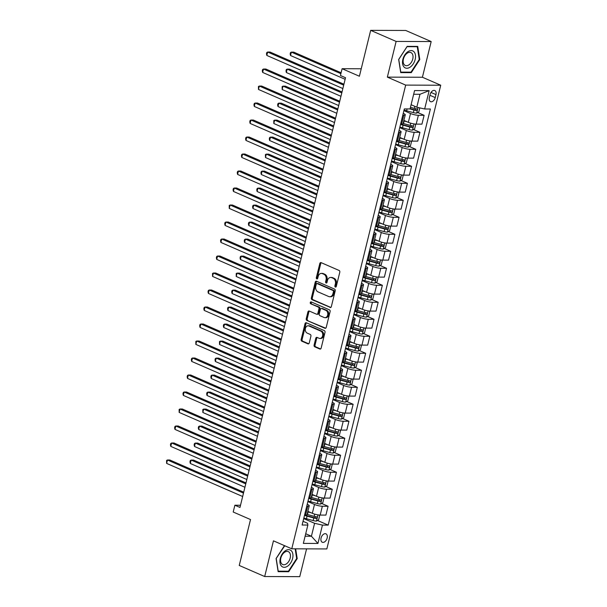<?xml version="1.0" encoding="UTF-8"?>
<svg xmlns="http://www.w3.org/2000/svg" width="607" height="607" viewBox="0 0 607 607"><rect width="100%" height="100%" fill="white"/><g stroke="black" fill="none" stroke-linecap="round" stroke-linejoin="round"><path stroke-width="0.91" d="M335.368 287.058A0.986 0.736 -89.8 0 0 336.293 286.428L339.783 272.247A1.404 1.055 -89.8 0 0 339.108 270.472L321.126 262.641A1.404 1.055 -89.8 0 0 319.798 263.544L316.315 277.725A0.986 0.736 -89.8 0 0 317.711 278.332L318.167 276.504A4.492 3.361 -89.8 0 1 321.376 273.4A4.492 3.361 -89.8 0 1 322.408 273.62L323.91 274.273A4.492 3.361 -89.8 0 1 326.058 279.933L325.61 281.769A0.986 0.736 -89.8 0 0 327.006 282.384L327.454 280.548A4.492 3.361 -89.8 0 1 330.671 277.445A4.492 3.361 -89.8 0 1 331.703 277.665L333.197 278.317A4.492 3.361 -89.8 0 1 335.352 283.985L334.897 285.821A0.986 0.736 -89.8 0 0 335.368 287.058M327.143 538.045A4.575 2.883 113.5 0 0 325.936 533.834A4.575 2.883 113.5 0 0 321.073 538.022A4.575 2.883 113.5 0 0 322.279 542.233A4.575 2.883 113.5 0 0 327.143 538.045M314.1 345.057A1.404 1.055 -89.8 0 0 314.767 346.832L319.813 349.025A1.404 1.055 -89.8 0 0 321.141 348.13L325.011 332.378A1.404 1.055 -89.8 0 0 324.335 330.61L306.353 322.78A1.404 1.055 -89.8 0 0 305.033 323.675L301.163 339.427A1.404 1.055 -89.8 0 0 301.831 341.195L307.924 343.85A1.404 1.055 -89.8 0 0 309.251 342.947L310.905 336.21A1.404 1.055 -89.8 0 0 310.238 334.442L307.218 333.122A3.756 2.815 -89.8 0 1 305.313 328.956A3.756 2.815 -89.8 0 1 308.106 325.8A3.756 2.815 -89.8 0 1 308.971 325.982L320.807 331.141A3.756 2.815 -89.8 0 1 322.704 335.299A3.756 2.815 -89.8 0 1 319.919 338.463A3.756 2.815 -89.8 0 1 319.054 338.281L317.082 337.416A1.404 1.055 -89.8 0 0 315.754 338.319L314.1 345.057L315.048 345.064A1.404 1.055 -89.8 0 0 315.716 346.832L320.595 348.957M396.121 41.428L387.349 77.127L422.411 77.248L431.182 41.549L396.121 41.428L370.672 30.35L359.397 76.247L342.098 68.712L340.428 75.511L345.52 77.726L239.97 507.437L234.879 505.221L233.209 512.02L250.516 519.554L239.241 565.451L264.682 576.529L299.752 576.65L306.573 548.857M387.349 77.127L405.673 85.101L291.77 548.811L273.454 540.829L264.682 576.529M330.011 307.514A1.404 1.055 -89.8 0 0 331.339 306.618L335.208 290.867A1.404 1.055 -89.8 0 0 334.533 289.091L316.55 281.269A1.404 1.055 -89.8 0 0 315.223 282.164L311.361 297.916A1.404 1.055 -89.8 0 0 312.028 299.683L330.656 307.514M330.109 311.619L326.24 327.37A1.404 1.055 -89.8 0 1 324.912 328.273L306.93 320.443A1.404 1.055 -89.8 0 1 306.262 318.667L307.916 311.93A1.404 1.055 -89.8 0 1 309.244 311.034L316.535 314.206A1.404 1.055 -89.8 0 0 317.863 313.303L318.963 308.834A1.404 1.055 -89.8 0 0 318.288 307.066L310.693 303.758A0.986 0.736 -89.8 0 1 311.156 301.891L329.434 309.851A1.404 1.055 -89.8 0 1 330.109 311.619M370.672 30.35L405.742 30.471L431.182 41.549M430.09 94.578L429.354 97.568A4.431 2.792 113.5 0 0 430.522 101.642A4.431 2.792 113.5 0 0 435.234 97.59L435.97 94.601A4.431 2.792 113.5 0 0 434.802 90.526A4.431 2.792 113.5 0 0 430.09 94.578M405.673 85.101L440.735 85.223L326.839 548.933L291.77 548.811M429.164 90.625L424.657 108.987L416.797 107.204L419.968 94.282L429.164 90.625L414.566 90.58L410.059 108.934L404.33 108.919L302.119 525.025L307.855 525.047L307.574 523.287L303.03 521.307M317.469 520.449L328.182 525.116L430.386 109.01L424.657 108.987M328.182 525.116L322.446 525.101L317.939 543.455L303.341 543.402L307.855 525.047M422.411 77.248L440.735 85.223M240.509 505.236L234.879 505.221M361.233 68.781L342.098 68.712M419.968 94.282L413.663 94.26M416.797 107.204L411.098 104.723M305.716 533.75L311.414 536.231L314.585 523.31L303.705 518.575M321.642 503.453L328.084 506.261L325.913 515.1L320.177 515.077A5.721 1.168 -166.2 0 1 312.317 513.294L307.87 511.352M328.084 506.261L322.347 506.238A5.721 1.168 -166.2 0 1 314.487 504.455L307.878 501.579M325.815 486.457L332.257 489.257L330.087 498.097L324.35 498.081A5.721 1.168 -166.2 0 1 316.49 496.291L312.044 494.356M332.257 489.257L326.52 489.242A5.721 1.168 -166.2 0 1 318.66 487.451L312.059 484.576M329.996 469.461L336.43 472.261L334.26 481.101L328.531 481.078A5.721 1.168 -166.2 0 1 320.663 479.295L316.217 477.36M336.43 472.261L330.701 472.246A5.721 1.168 -166.2 0 1 322.841 470.455L316.232 467.58M334.169 452.458L340.61 455.265L338.433 464.105L332.704 464.082A5.721 1.168 -166.2 0 1 324.844 462.299L320.397 460.364M340.61 455.265L334.874 455.242A5.721 1.168 -166.2 0 1 327.014 453.459L320.405 450.584M338.342 435.462L344.784 438.269L342.614 447.109L336.877 447.086A5.721 1.168 -166.2 0 1 329.017 445.303L324.57 443.36M344.784 438.269L339.047 438.246A5.721 1.168 -166.2 0 1 331.187 436.463L324.578 433.588M342.515 418.466L348.957 421.266L346.787 430.105L341.051 430.09A5.721 1.168 -166.2 0 1 333.19 428.299L328.744 426.364M348.957 421.266L343.221 421.25A5.721 1.168 -166.2 0 1 335.36 419.46L328.759 416.584M346.696 401.47L353.13 404.27L350.96 413.109L345.231 413.086A5.721 1.168 -166.2 0 1 337.363 411.303L332.917 409.368M353.13 404.27L347.401 404.247A5.721 1.168 -166.2 0 1 339.541 402.464L332.932 399.588M350.869 384.466L357.311 387.274L355.141 396.113L349.404 396.09A5.721 1.168 -166.2 0 1 341.544 394.307L337.097 392.372M357.311 387.274L351.574 387.251A5.721 1.168 -166.2 0 1 343.714 385.468L337.105 382.592M355.042 367.47L361.484 370.278L359.314 379.117L353.578 379.094A5.721 1.168 -166.2 0 1 345.717 377.311L341.271 375.369M361.484 370.278L355.748 370.255A5.721 1.168 -166.2 0 1 347.887 368.472L341.278 365.589M359.223 350.474L365.657 353.274L363.487 362.113L357.751 362.098A5.721 1.168 -166.2 0 1 349.89 360.308L345.444 358.373M365.657 353.274L359.928 353.259A5.721 1.168 -166.2 0 1 352.06 351.468L345.459 348.593M363.396 333.478L369.83 336.278L367.66 345.117L361.931 345.095A5.721 1.168 -166.2 0 1 354.063 343.312L349.617 341.377M369.83 336.278L364.101 336.255A5.721 1.168 -166.2 0 1 356.241 334.472L349.632 331.597M367.569 316.475L374.011 319.282L371.841 328.121L366.104 328.099A5.721 1.168 -166.2 0 1 358.244 326.316L353.798 324.381M374.011 319.282L368.274 319.259A5.721 1.168 -166.2 0 1 360.414 317.476L353.805 314.601M371.742 299.479L378.184 302.286L376.014 311.118L370.278 311.103A5.721 1.168 -166.2 0 1 362.417 309.312L357.971 307.377M378.184 302.286L372.448 302.263A5.721 1.168 -166.2 0 1 364.587 300.48L357.978 297.597M375.923 282.483L382.357 285.282L380.187 294.122L374.451 294.107A5.721 1.168 -166.2 0 1 366.59 292.316L362.144 290.381M382.357 285.282L376.628 285.267A5.721 1.168 -166.2 0 1 368.76 283.477L362.159 280.601M380.096 265.479L386.53 268.286L384.36 277.126L378.631 277.103A5.721 1.168 -166.2 0 1 370.771 275.32L366.317 273.385M386.53 268.286L380.801 268.264A5.721 1.168 -166.2 0 1 372.941 266.481L366.332 263.605M384.269 248.483L390.711 251.29L388.541 260.13L382.805 260.107A5.721 1.168 -166.2 0 1 374.944 258.324L370.498 256.382M390.711 251.29L384.975 251.268A5.721 1.168 -166.2 0 1 377.114 249.485L370.505 246.609M388.442 231.487L394.884 234.287L392.714 243.126L386.978 243.111A5.721 1.168 -166.2 0 1 379.117 241.32L374.671 239.386M394.884 234.287L389.148 234.272A5.721 1.168 -166.2 0 1 381.287 232.481L374.678 229.605M392.623 214.491L399.057 217.291L396.887 226.13L391.151 226.108A5.721 1.168 -166.2 0 1 383.29 224.324L378.844 222.39M399.057 217.291L393.328 217.276A5.721 1.168 -166.2 0 1 385.46 215.485L378.859 212.609M396.796 197.487L403.238 200.295L401.06 209.134L395.332 209.112A5.721 1.168 -166.2 0 1 387.471 207.328L383.025 205.394M403.238 200.295L397.502 200.272A5.721 1.168 -166.2 0 1 389.641 198.489L383.032 195.613M400.969 180.491L407.411 183.299L405.241 192.138L399.505 192.115A5.721 1.168 -166.2 0 1 391.644 190.332L387.198 188.39M407.411 183.299L401.675 183.276A5.721 1.168 -166.2 0 1 393.814 181.493L387.205 178.617M405.142 163.495L411.584 166.295L409.414 175.135L403.678 175.12A5.721 1.168 -166.2 0 1 395.817 173.329L391.371 171.394M411.584 166.295L405.848 166.28A5.721 1.168 -166.2 0 1 397.987 164.489L391.386 161.614M409.323 146.499L415.757 149.299L413.587 158.139L407.858 158.116A5.721 1.168 -166.2 0 1 399.99 156.333L395.544 154.398M415.757 149.299L410.029 149.276A5.721 1.168 -166.2 0 1 402.16 147.493L395.559 144.618M413.496 129.496L419.938 132.303L417.76 141.143L412.032 141.12A5.721 1.168 -166.2 0 1 404.171 139.337L399.725 137.402M419.938 132.303L414.202 132.28A5.721 1.168 -166.2 0 1 406.341 130.497L399.732 127.622M417.669 112.5L424.111 115.307L421.941 124.147L416.205 124.124A5.721 1.168 -166.2 0 1 408.344 122.341L403.898 120.398M424.111 115.307L418.375 115.284A5.721 1.168 -166.2 0 1 410.514 113.501L403.905 110.618M305.109 536.209L311.414 536.231L317.939 543.455M403.238 113.357L403.503 113.471A5.721 1.168 -166.2 0 1 405.264 114.822A5.721 1.168 -166.2 0 1 403.784 115.231L402.775 115.231M399.057 130.353L399.323 130.475A5.721 1.168 -166.2 0 1 401.09 131.825A5.721 1.168 -166.2 0 1 399.603 132.227L398.602 132.227M394.884 147.357L395.149 147.471A5.721 1.168 -166.2 0 1 396.917 148.821A5.721 1.168 -166.2 0 1 395.43 149.231L394.429 149.223M390.711 164.353L390.976 164.467A5.721 1.168 -166.2 0 1 392.744 165.817A5.721 1.168 -166.2 0 1 391.257 166.227L390.248 166.227M386.538 181.349L386.803 181.463A5.721 1.168 -166.2 0 1 388.563 182.813A5.721 1.168 -166.2 0 1 387.084 183.223L386.075 183.223M382.357 198.345L382.622 198.466A5.721 1.168 -166.2 0 1 384.39 199.817A5.721 1.168 -166.2 0 1 382.903 200.227L381.902 200.219M378.184 215.348L378.449 215.462A5.721 1.168 -166.2 0 1 380.217 216.813A5.721 1.168 -166.2 0 1 378.73 217.223L377.729 217.215M374.011 232.344L374.276 232.458A5.721 1.168 -166.2 0 1 376.044 233.809A5.721 1.168 -166.2 0 1 374.557 234.219L373.548 234.219M369.838 249.34L370.103 249.454A5.721 1.168 -166.2 0 1 371.863 250.812A5.721 1.168 -166.2 0 1 370.384 251.215L369.375 251.215M365.657 266.336L365.922 266.458A5.721 1.168 -166.2 0 1 367.69 267.808A5.721 1.168 -166.2 0 1 366.203 268.218L365.202 268.211M361.484 283.34L361.749 283.454A5.721 1.168 -166.2 0 1 363.517 284.804A5.721 1.168 -166.2 0 1 362.03 285.214L361.021 285.207M357.311 300.336L357.576 300.45A5.721 1.168 -166.2 0 1 359.336 301.8A5.721 1.168 -166.2 0 1 357.857 302.21L356.848 302.21M353.137 317.332L353.403 317.453A5.721 1.168 -166.2 0 1 355.163 318.804A5.721 1.168 -166.2 0 1 353.684 319.206L352.675 319.206M348.957 334.336L349.222 334.449A5.721 1.168 -166.2 0 1 350.99 335.8A5.721 1.168 -166.2 0 1 349.503 336.21L348.501 336.202M344.784 351.332L345.049 351.445A5.721 1.168 -166.2 0 1 346.817 352.796A5.721 1.168 -166.2 0 1 345.33 353.206L344.321 353.198M340.61 368.328L340.876 368.441A5.721 1.168 -166.2 0 1 342.636 369.792A5.721 1.168 -166.2 0 1 341.157 370.202L340.148 370.202M336.437 385.324L336.703 385.445A5.721 1.168 -166.2 0 1 338.463 386.796A5.721 1.168 -166.2 0 1 336.976 387.198L335.975 387.198M332.257 402.327L332.522 402.441A5.721 1.168 -166.2 0 1 334.29 403.792A5.721 1.168 -166.2 0 1 332.803 404.201L331.801 404.194M328.084 419.323L328.349 419.437A5.721 1.168 -166.2 0 1 330.117 420.788A5.721 1.168 -166.2 0 1 328.63 421.197L327.621 421.197M323.91 436.319L324.176 436.433A5.721 1.168 -166.2 0 1 325.936 437.784A5.721 1.168 -166.2 0 1 324.457 438.193L323.448 438.193M319.73 453.315L319.995 453.437A5.721 1.168 -166.2 0 1 321.763 454.787A5.721 1.168 -166.2 0 1 320.276 455.197L319.274 455.189M315.557 470.319L315.822 470.433A5.721 1.168 -166.2 0 1 317.59 471.783A5.721 1.168 -166.2 0 1 316.103 472.193L315.101 472.185M311.383 487.315L311.649 487.429A5.721 1.168 -166.2 0 1 313.417 488.779A5.721 1.168 -166.2 0 1 311.93 489.189L310.921 489.189M307.21 504.311L307.476 504.425A5.721 1.168 -166.2 0 1 309.236 505.783A5.721 1.168 -166.2 0 1 307.757 506.185L306.747 506.185M401.03 124.071L401.94 124.465M396.849 141.067L397.76 141.461M392.676 158.063L393.586 158.465M388.503 175.066L389.413 175.461M384.33 192.062L385.24 192.457M380.149 209.058L381.059 209.453M375.976 226.054L376.886 226.457M371.803 243.058L372.713 243.453M367.63 260.054L368.532 260.449M363.449 277.05L364.359 277.445M359.276 294.054L360.186 294.448M355.103 311.05L356.013 311.444M350.929 328.046L351.832 328.44M346.749 345.042L347.659 345.444M342.576 362.045L343.486 362.44M338.403 379.041L339.313 379.436M334.229 396.037L335.132 396.432M330.049 413.033L330.959 413.435M325.876 430.037L326.786 430.431M321.702 447.033L322.613 447.427M317.529 464.029L318.432 464.423M313.349 481.025L314.259 481.427M309.175 498.028L310.086 498.423M305.002 515.024L305.913 515.419M405.264 114.822L403.094 123.661A5.721 1.168 -166.2 0 1 401.614 124.071L400.605 124.071M401.09 131.825L398.92 140.665A5.721 1.168 -166.2 0 1 397.433 141.067L396.432 141.067M396.917 148.821L394.747 157.661A5.721 1.168 -166.2 0 1 393.26 158.07L392.251 158.063M392.744 165.817L390.567 174.657A5.721 1.168 -166.2 0 1 389.087 175.066L388.078 175.059M388.563 182.813L386.393 191.653A5.721 1.168 -166.2 0 1 384.906 192.062L383.905 192.062M384.39 199.817L382.22 208.656A5.721 1.168 -166.2 0 1 380.733 209.058L379.732 209.058M380.217 216.813L378.047 225.652A5.721 1.168 -166.2 0 1 376.56 226.062L375.551 226.054M376.044 233.809L373.866 242.648A5.721 1.168 -166.2 0 1 372.387 243.058L371.378 243.058M371.863 250.812L369.693 259.652A5.721 1.168 -166.2 0 1 368.206 260.054L367.205 260.054M367.69 267.808L365.52 276.648A5.721 1.168 -166.2 0 1 364.033 277.058L363.032 277.05M363.517 284.804L361.347 293.644A5.721 1.168 -166.2 0 1 359.86 294.054L358.851 294.046M359.336 301.8L357.166 310.64A5.721 1.168 -166.2 0 1 355.687 311.05L354.678 311.05M355.163 318.804L352.993 327.643A5.721 1.168 -166.2 0 1 351.506 328.046L350.505 328.046M350.99 335.8L348.82 344.639A5.721 1.168 -166.2 0 1 347.333 345.049L346.331 345.042M346.817 352.796L344.647 361.635A5.721 1.168 -166.2 0 1 343.16 362.045L342.151 362.038M342.636 369.792L340.466 378.631A5.721 1.168 -166.2 0 1 338.987 379.041L337.978 379.041M338.463 386.796L336.293 395.635A5.721 1.168 -166.2 0 1 334.806 396.037L333.804 396.037M334.29 403.792L332.12 412.631A5.721 1.168 -166.2 0 1 330.633 413.041L329.631 413.033M330.117 420.788L327.939 429.627A5.721 1.168 -166.2 0 1 326.46 430.037L325.451 430.029M325.936 437.784L323.766 446.623A5.721 1.168 -166.2 0 1 322.287 447.033L321.278 447.033M321.763 454.787L319.593 463.627A5.721 1.168 -166.2 0 1 318.106 464.029L317.104 464.029M317.59 471.783L315.42 480.623A5.721 1.168 -166.2 0 1 313.933 481.032L312.924 481.025M313.417 488.779L311.239 497.619A5.721 1.168 -166.2 0 1 309.76 498.028L308.751 498.028M309.236 505.783L307.066 514.622A5.721 1.168 -166.2 0 1 305.587 515.024L304.577 515.024M314.585 523.31L322.446 525.101M398.662 59.471L400.719 72.612L411.28 72.65L419.786 59.547L417.73 46.405L407.168 46.367L398.662 59.471M284.463 545.625L276.086 558.531L278.143 571.673L288.697 571.711L297.202 558.607L295.67 548.819M419.232 59.304L419.786 59.547M410.135 72.15L411.28 72.65M287.551 571.21L288.697 571.711M296.648 558.364L297.202 558.607M336.066 286.876A0.986 0.736 -89.8 0 1 335.846 285.821L336.293 283.985A4.492 3.361 -89.8 0 0 334.146 278.325L333.197 278.317M330.671 277.445L331.619 277.452A4.492 3.361 -89.8 0 1 332.651 277.672L334.146 278.325M321.376 273.4L322.325 273.4A4.492 3.361 -89.8 0 1 323.356 273.628L324.859 274.281A4.492 3.361 -89.8 0 1 327.006 279.941L326.551 281.777A0.986 0.736 -89.8 0 0 326.778 282.832M321.293 262.717A1.404 1.055 -89.8 0 0 320.746 263.552L317.264 277.733A0.986 0.736 -89.8 0 0 317.484 278.788M316.717 281.337A1.404 1.055 -89.8 0 0 316.171 282.172L312.302 297.916A1.404 1.055 -89.8 0 0 312.977 299.691L330.792 307.445M333.448 291.724A0.986 0.736 -89.8 0 0 332.977 290.487L317.195 283.613A0.986 0.736 -89.8 0 0 316.262 284.243L315.792 286.178A4.492 3.361 -89.8 0 0 317.939 291.838L328.728 296.542A4.492 3.361 -89.8 0 0 329.76 296.762A4.492 3.361 -89.8 0 0 332.97 293.659L333.448 291.724L334.396 291.724A0.986 0.736 -89.8 0 0 333.926 290.487L332.977 290.487M317.689 283.613A0.986 0.736 -89.8 0 1 318.144 283.613L333.926 290.487M329.76 296.762L330.709 296.762A4.492 3.361 -89.8 0 0 333.918 293.667L332.97 293.659M334.396 291.724L333.918 293.667M325.693 328.205L306.93 320.443M309.411 311.103A1.404 1.055 -89.8 0 0 308.864 311.937L307.21 318.675A1.404 1.055 -89.8 0 0 307.878 320.443M317.484 314.206A1.404 1.055 -89.8 0 0 318.812 313.311L319.904 308.842A1.404 1.055 -89.8 0 0 319.236 307.066L310.693 303.758M311.452 302.02A0.986 0.736 -89.8 0 0 311.641 303.766M324.1 317.499A3.756 2.815 -89.8 0 0 324.965 317.689A3.756 2.815 -89.8 0 0 327.757 314.525A3.756 2.815 -89.8 0 0 325.853 310.359L321.687 308.546A1.404 1.055 -89.8 0 0 320.359 309.441L319.259 313.918A1.404 1.055 -89.8 0 0 319.935 315.686L324.1 317.499M324.965 317.689L325.913 317.689A3.756 2.815 -89.8 0 0 328.706 314.525A3.756 2.815 -89.8 0 0 326.801 310.367L325.853 310.359M321.361 308.477L322.309 308.477A1.404 1.055 -89.8 0 1 322.636 308.546L326.801 310.367M317.249 337.492A1.404 1.055 -89.8 0 0 316.702 338.319L315.048 345.064M319.919 338.463L320.868 338.463A3.756 2.815 -89.8 0 0 323.652 335.307A3.756 2.815 -89.8 0 0 321.756 331.141L320.807 331.141M308.106 325.8L309.054 325.8A3.756 2.815 -89.8 0 1 309.919 325.989L321.756 331.141M306.52 322.848A1.404 1.055 -89.8 0 0 305.981 323.683L302.111 339.427A1.404 1.055 -89.8 0 0 302.779 341.202L308.705 343.782M419.794 107.879L418.838 111.794L416.607 113.145A3.794 0.774 -166.2 0 1 413.337 112.606L406.637 110.793A10.941 2.231 -166.2 0 1 404.057 110.011M341.104 72.764L293.727 52.134L291.36 52.126L290.525 55.525L345.133 79.305M409.953 108.934L413.974 110.026A3.794 0.774 13.8 0 0 416.402 110.504C417.434 110.034 417.57 109.495 416.804 108.873A3.794 0.774 -166.2 0 1 414.369 108.395L410.453 107.333M415.97 108.752L414.938 109.867A1.927 0.395 -166.2 0 1 414.278 109.715L410.142 108.592M340.876 73.69L291.36 52.126L290.495 52.574L290.161 53.932L290.525 55.525M343.919 84.221L270.032 52.05L267.664 52.043L343.691 85.147M266.83 55.442L266.465 53.848L266.799 52.49L267.664 52.043L266.83 55.442L342.856 88.546M404.679 120.74L404.437 120.679A9.082 1.851 -166.2 0 1 403.867 120.52M407.092 121.795L404.133 120.99A10.941 2.231 -166.2 0 1 403.776 120.892M414.892 124.04L415.666 124.716L414.657 128.79L412.434 130.141A3.794 0.774 -166.2 0 1 409.164 129.61L402.464 127.789A10.941 2.231 -166.2 0 1 399.884 127.015M400.514 124.427A10.941 2.231 13.8 0 0 403.094 125.201L409.793 127.022A3.794 0.774 13.8 0 0 412.229 127.5C413.261 127.038 413.39 126.491 412.631 125.869A3.794 0.774 -166.2 0 1 410.195 125.391L403.496 123.57A10.941 2.231 -166.2 0 1 403.139 123.471M342.014 91.976L289.554 69.13L287.179 69.122L286.345 72.521L340.952 96.301M411.796 125.748L410.764 126.863A1.927 0.395 -166.2 0 1 410.097 126.711L403.397 124.89A9.082 1.851 -166.2 0 1 400.734 124.071M341.787 92.901L287.179 69.122L286.322 69.57L285.988 70.928L286.345 72.521M400.506 137.743L400.263 137.675A9.082 1.851 -166.2 0 1 399.694 137.516M402.919 138.791L399.96 137.986A10.941 2.231 -166.2 0 1 399.603 137.888M410.719 141.036L411.485 141.712L410.484 145.786L408.253 147.144A3.794 0.774 -166.2 0 1 404.983 146.606L398.283 144.785A10.941 2.231 -166.2 0 1 395.703 144.011M396.341 141.423A10.941 2.231 13.8 0 0 398.92 142.205L405.62 144.018A3.794 0.774 13.8 0 0 408.056 144.504C409.088 144.034 409.217 143.487 408.458 142.873A3.794 0.774 -166.2 0 1 406.022 142.387L399.323 140.574A10.941 2.231 -166.2 0 1 398.966 140.475M337.841 108.979L285.373 86.133L283.006 86.126L282.172 89.525L336.779 113.297M407.623 142.751L406.591 143.867A1.927 0.395 -166.2 0 1 405.924 143.707L399.224 141.886A9.082 1.851 -166.2 0 1 396.561 141.067M337.613 109.897L283.006 86.126L282.141 86.566L282.172 89.525M396.333 154.739L396.083 154.671A9.082 1.851 -166.2 0 1 395.521 154.512M398.746 155.787L395.779 154.982A10.941 2.231 -166.2 0 1 395.423 154.884M406.546 158.032L407.312 158.708L406.311 162.79L404.08 164.14A3.794 0.774 -166.2 0 1 400.81 163.602L394.11 161.781A10.941 2.231 -166.2 0 1 391.53 161.007M392.168 158.427A10.941 2.231 13.8 0 0 394.747 159.201L401.447 161.022A3.794 0.774 13.8 0 0 403.875 161.5C404.907 161.03 405.044 160.491 404.277 159.869A3.794 0.774 -166.2 0 1 401.849 159.391L395.149 157.57A10.941 2.231 -166.2 0 1 394.793 157.471M333.668 125.975L281.2 103.129L278.833 103.122L277.998 106.521L332.606 130.3M403.443 159.747L402.411 160.863A1.927 0.395 -166.2 0 1 401.751 160.711L395.051 158.89A9.082 1.851 -166.2 0 1 392.38 158.063M333.44 126.901L278.833 103.122L277.968 103.569L277.634 104.928L277.998 106.521M339.745 101.225L265.858 69.046L263.491 69.039L339.518 102.143M262.656 72.438L262.292 70.844L262.626 69.486L263.491 69.039L262.656 72.438L338.683 105.55M335.572 118.221L261.685 86.05L259.318 86.042L335.345 119.147M258.476 89.441L258.453 86.482L259.318 86.042L258.476 89.441L334.51 122.546M331.399 135.217L257.512 103.046L255.137 103.038L331.172 136.143M254.303 106.437L253.946 104.844L254.28 103.486L255.137 103.038L254.303 106.437L330.337 139.542M392.152 171.735L391.91 171.667A9.082 1.851 -166.2 0 1 391.34 171.515M394.565 172.79L391.606 171.986A10.941 2.231 -166.2 0 1 391.249 171.887M402.365 175.036L403.139 175.704L402.138 179.786L399.907 181.136A3.794 0.774 -166.2 0 1 396.637 180.598L389.937 178.784A10.941 2.231 -166.2 0 1 387.357 178.003M387.994 175.423A10.941 2.231 13.8 0 0 390.574 176.197L397.266 178.018A3.794 0.774 13.8 0 0 399.702 178.496C400.734 178.033 400.87 177.487 400.104 176.865A3.794 0.774 -166.2 0 1 397.668 176.387L390.969 174.566A10.941 2.231 -166.2 0 1 390.62 174.467M329.495 142.971L277.027 120.125L274.66 120.118L273.818 123.517L328.433 147.296M399.269 176.743L398.238 177.859A1.927 0.395 -166.2 0 1 397.577 177.707L390.878 175.886A9.082 1.851 -166.2 0 1 388.207 175.066M329.267 143.897L274.66 120.118L273.795 120.565L273.818 123.517M327.219 152.213L253.331 120.042L250.964 120.034L326.991 153.139M250.13 123.433L249.765 121.84L250.099 120.482L250.964 120.034L250.13 123.433L326.156 156.538M410.218 67.089A9.295 5.865 113.5 0 0 415.438 55.017A9.295 5.865 113.5 0 0 407.821 51.754A9.295 5.865 113.5 0 0 402.6 63.818A9.295 5.865 113.5 0 0 410.218 67.089M409.004 64.82A7.041 4.439 113.5 0 0 412.927 58.173A7.041 4.439 113.5 0 0 410.901 52.566A7.041 4.439 113.5 0 0 407.183 53.211A7.041 4.439 113.5 0 0 403.26 59.858A7.041 4.439 113.5 0 0 405.286 65.473A7.041 4.439 113.5 0 0 409.004 64.82M398.791 59.387L407.031 46.686L417.259 46.724L419.255 59.456L411.015 72.15L400.779 72.119L398.738 59.365M416.516 46.398L417.259 46.724M280.282 558.463A9.295 5.865 113.5 0 0 284.266 567.317A9.295 5.865 113.5 0 0 292.597 558.501A9.295 5.865 113.5 0 0 288.613 549.646A9.295 5.865 113.5 0 0 280.282 558.463M280.851 558.061A7.041 4.439 113.5 0 0 282.703 564.533A7.041 4.439 113.5 0 0 290.176 558.091A7.041 4.439 113.5 0 0 288.325 551.626A7.041 4.439 113.5 0 0 280.851 558.061M295.154 548.819L296.671 558.516L288.431 571.217L278.203 571.179L276.208 558.448L284.751 545.754M387.979 188.731L387.736 188.671A9.082 1.851 -166.2 0 1 387.167 188.511M390.392 189.786L387.433 188.982A10.941 2.231 -166.2 0 1 387.076 188.883M398.192 192.032L398.958 192.707L397.957 196.782L395.734 198.14A3.794 0.774 -166.2 0 1 392.463 197.601L385.764 195.78A10.941 2.231 -166.2 0 1 383.184 195.006M383.814 192.419A10.941 2.231 13.8 0 0 386.393 193.193L393.093 195.014A3.794 0.774 13.8 0 0 395.529 195.5C396.561 195.029 396.69 194.483 395.931 193.861A3.794 0.774 -166.2 0 1 393.495 193.383L386.796 191.562A10.941 2.231 -166.2 0 1 386.439 191.463M325.314 159.967L272.854 137.121L270.479 137.114L269.645 140.513L324.252 164.292M395.096 193.739L394.064 194.855A1.927 0.395 -166.2 0 1 393.397 194.703L386.697 192.882A9.082 1.851 -166.2 0 1 384.034 192.062M325.086 160.893L270.479 137.114L269.622 137.561L269.288 138.92L269.645 140.513M383.806 205.735L383.563 205.667A9.082 1.851 -166.2 0 1 382.994 205.507M386.219 206.782L383.26 205.978A10.941 2.231 -166.2 0 1 382.903 205.879M394.019 209.028L394.785 209.703L393.784 213.785L391.553 215.136A3.794 0.774 -166.2 0 1 388.283 214.597L381.583 212.776A10.941 2.231 -166.2 0 1 379.003 212.002M379.641 209.415A10.941 2.231 13.8 0 0 382.22 210.197L388.92 212.018A3.794 0.774 13.8 0 0 391.356 212.496C392.38 212.025 392.517 211.479 391.758 210.864A3.794 0.774 -166.2 0 1 389.322 210.379L382.622 208.565A10.941 2.231 -166.2 0 1 382.266 208.467M321.141 176.971L268.673 154.125L266.306 154.117L265.471 157.517L320.079 181.288M390.916 210.743L389.891 211.858A1.927 0.395 -166.2 0 1 389.224 211.699L382.524 209.885A9.082 1.851 -166.2 0 1 379.861 209.058M320.913 177.889L266.306 154.117L265.441 154.557L265.471 157.517M379.633 222.731L379.383 222.663A9.082 1.851 -166.2 0 1 378.814 222.503M382.046 223.778L379.079 222.974A10.941 2.231 -166.2 0 1 378.722 222.875M389.846 226.024L390.612 226.699L389.611 230.781L387.38 232.132A3.794 0.774 -166.2 0 1 384.11 231.593L377.41 229.772A10.941 2.231 -166.2 0 1 374.83 228.998M375.467 226.419A10.941 2.231 13.8 0 0 378.047 227.193L384.747 229.014A3.794 0.774 13.8 0 0 387.175 229.492C388.207 229.021 388.343 228.482 387.577 227.86A3.794 0.774 -166.2 0 1 385.149 227.382L378.449 225.561A10.941 2.231 -166.2 0 1 378.093 225.463M316.968 193.967L264.5 171.121L262.133 171.113L261.298 174.513L315.906 198.292M386.742 227.739L385.711 228.854A1.927 0.395 -166.2 0 1 385.05 228.702L378.351 226.881A9.082 1.851 -166.2 0 1 375.68 226.054M316.74 194.893L262.133 171.113L261.268 171.561L260.934 172.919L261.298 174.513M375.452 239.727L375.209 239.659A9.082 1.851 -166.2 0 1 374.64 239.507M377.865 240.782L374.906 239.977A10.941 2.231 -166.2 0 1 374.549 239.879M385.665 243.028L386.439 243.695L385.437 247.777L383.207 249.128A3.794 0.774 -166.2 0 1 379.936 248.597L373.237 246.776A10.941 2.231 -166.2 0 1 370.657 246.002M371.287 243.415A10.941 2.231 13.8 0 0 373.874 244.189L380.566 246.01A3.794 0.774 13.8 0 0 383.002 246.488C384.034 246.025 384.17 245.478 383.404 244.856A3.794 0.774 -166.2 0 1 380.968 244.378L374.269 242.557A10.941 2.231 -166.2 0 1 373.92 242.459M312.787 210.963L260.327 188.117L257.952 188.109L257.118 191.509L311.732 215.288M382.569 244.735L381.537 245.85A1.927 0.395 -166.2 0 1 380.877 245.698L374.178 243.877A9.082 1.851 -166.2 0 1 371.507 243.058M312.567 211.889L257.952 188.109L257.095 188.557L256.761 189.915L257.118 191.509M371.279 256.731L371.036 256.662A9.082 1.851 -166.2 0 1 370.467 256.503M373.692 257.778L370.733 256.973A10.941 2.231 -166.2 0 1 370.376 256.875M381.492 260.024L382.258 260.699L381.257 264.773L379.026 266.132A3.794 0.774 -166.2 0 1 375.763 265.593L369.064 263.772A10.941 2.231 -166.2 0 1 366.484 262.998M367.114 260.411A10.941 2.231 13.8 0 0 369.693 261.185L376.393 263.006A3.794 0.774 13.8 0 0 378.829 263.491C379.861 263.021 379.99 262.474 379.231 261.86A3.794 0.774 -166.2 0 1 376.795 261.374L370.095 259.553A10.941 2.231 -166.2 0 1 369.739 259.462M308.614 227.959L256.146 205.12L253.779 205.105L252.944 208.512L307.552 232.284M378.396 261.731L377.364 262.854A1.927 0.395 -166.2 0 1 376.697 262.694L369.997 260.873A9.082 1.851 -166.2 0 1 367.334 260.054M308.386 228.885L253.779 205.105L252.922 205.553L252.58 206.911L252.944 208.512M323.045 169.216L249.158 137.045L246.791 137.03L322.818 170.142M245.956 140.429L245.592 138.836L245.926 137.478L246.791 137.03L245.956 140.429L321.983 173.541M318.872 186.212L244.985 154.041L242.61 154.034L318.645 187.138M241.776 157.433L241.419 155.84L241.753 154.482L242.61 154.034L241.776 157.433L317.81 190.537M314.692 203.208L240.804 171.037L238.437 171.03L314.472 204.134M237.603 174.429L237.238 172.836L237.572 171.478L238.437 171.03L237.603 174.429L313.637 207.533M310.518 220.204L236.631 188.033L234.264 188.026L310.291 221.13M233.429 191.425L233.065 189.832L233.399 188.474L234.264 188.026L233.429 191.425L309.456 224.529M306.345 237.208L232.458 205.037L230.091 205.022L306.118 238.134M229.256 208.429L229.226 205.47L230.091 205.022L229.256 208.429L305.283 241.533M367.106 273.727L366.863 273.658A9.082 1.851 -166.2 0 1 366.294 273.499M369.519 274.774L366.552 273.969A10.941 2.231 -166.2 0 1 366.203 273.871M377.319 277.02L378.085 277.695L377.084 281.777L374.853 283.128A3.794 0.774 -166.2 0 1 371.583 282.589L364.883 280.768A10.941 2.231 -166.2 0 1 362.303 279.994M362.94 277.414A10.941 2.231 13.8 0 0 365.52 278.188L372.22 280.009A3.794 0.774 13.8 0 0 374.656 280.487C375.68 280.017 375.816 279.47 375.05 278.856A3.794 0.774 -166.2 0 1 372.622 278.378L365.922 276.557A10.941 2.231 -166.2 0 1 365.566 276.458M304.441 244.962L251.973 222.116L249.606 222.109L248.771 225.508L303.379 249.287M374.216 278.734L373.191 279.85A1.927 0.395 -166.2 0 1 372.523 279.69L365.824 277.877A9.082 1.851 -166.2 0 1 363.161 277.05M304.213 245.881L249.606 222.109L248.741 222.557L248.407 223.915L248.771 225.508M302.172 254.204L228.285 222.033L225.91 222.025L301.945 255.13M225.076 225.425L224.719 223.831L225.053 222.473L225.91 222.025L225.076 225.425L301.11 258.529M362.933 290.723L362.683 290.654A9.082 1.851 -166.2 0 1 362.113 290.495M365.346 291.77L362.379 290.965A10.941 2.231 -166.2 0 1 362.022 290.874M373.146 294.016L373.912 294.691L372.91 298.773L370.68 300.124A3.794 0.774 -166.2 0 1 367.41 299.585L360.71 297.771A10.941 2.231 -166.2 0 1 358.13 296.99M358.767 294.41A10.941 2.231 13.8 0 0 361.347 295.184L368.047 297.005A3.794 0.774 13.8 0 0 370.475 297.483C371.507 297.013 371.643 296.474 370.877 295.852A3.794 0.774 -166.2 0 1 368.441 295.374L361.749 293.553A10.941 2.231 -166.2 0 1 361.393 293.454M300.268 261.958L247.8 239.112L245.433 239.105L244.598 242.504L299.205 266.283M370.042 295.73L369.01 296.846A1.927 0.395 -166.2 0 1 368.35 296.694L361.651 294.873A9.082 1.851 -166.2 0 1 358.98 294.046M300.04 262.884L245.433 239.105L244.568 239.553L244.234 240.911L244.598 242.504M297.991 271.2L224.104 239.029L221.737 239.021L297.771 272.126M220.902 242.421L220.538 240.827L220.872 239.469L221.737 239.021L220.902 242.421L296.929 275.525M358.752 307.719L358.509 307.658A9.082 1.851 -166.2 0 1 357.94 307.499M361.165 308.773L358.206 307.969A10.941 2.231 -166.2 0 1 357.849 307.87M368.965 311.019L369.739 311.687L368.737 315.769L366.507 317.12A3.794 0.774 -166.2 0 1 363.236 316.588L356.537 314.767A10.941 2.231 -166.2 0 1 353.957 313.994M354.587 311.406A10.941 2.231 13.8 0 0 357.166 312.18L363.866 314.001A3.794 0.774 13.8 0 0 366.302 314.479C367.334 314.016 367.47 313.47 366.704 312.848A3.794 0.774 -166.2 0 1 364.268 312.37L357.569 310.549A10.941 2.231 -166.2 0 1 357.212 310.45M296.087 278.954L243.627 256.108L241.252 256.101L240.418 259.5L295.025 283.279M365.869 312.726L364.837 313.842A1.927 0.395 -166.2 0 1 364.17 313.69L357.477 311.869A9.082 1.851 -166.2 0 1 354.807 311.05M295.867 279.88L241.252 256.101L240.395 256.549L240.061 257.907L240.418 259.5M293.818 288.204L219.931 256.025L217.564 256.017L293.591 289.122M216.729 259.417L216.365 257.823L216.699 256.465L217.564 256.017L216.729 259.417L292.756 292.521M354.579 324.722L354.336 324.654A9.082 1.851 -166.2 0 1 353.767 324.495M356.992 325.769L354.033 324.965A10.941 2.231 -166.2 0 1 353.676 324.866M364.792 328.015L365.558 328.69L364.557 332.765L362.326 334.123A3.794 0.774 -166.2 0 1 359.056 333.584L352.363 331.763A10.941 2.231 -166.2 0 1 349.784 330.99M350.414 328.402A10.941 2.231 13.8 0 0 352.993 329.184L359.693 330.997A3.794 0.774 13.8 0 0 362.129 331.483C363.161 331.012 363.29 330.466 362.531 329.851A3.794 0.774 -166.2 0 1 360.095 329.366L353.395 327.545A10.941 2.231 -166.2 0 1 353.039 327.454M291.914 295.95L239.446 273.112L237.079 273.104L236.244 276.504L290.852 300.275M361.696 329.73L360.664 330.845A1.927 0.395 -166.2 0 1 359.997 330.686L353.297 328.865A9.082 1.851 -166.2 0 1 350.634 328.046M291.686 296.876L237.079 273.104L236.214 273.545L236.244 276.504M289.645 305.2L215.758 273.029L213.391 273.021L289.418 306.125M212.556 276.42L212.526 273.461L213.391 273.021L212.556 276.42L288.583 309.524M350.406 341.718L350.163 341.65A9.082 1.851 -166.2 0 1 349.594 341.491M352.819 342.765L349.852 341.961A10.941 2.231 -166.2 0 1 349.503 341.862M360.619 345.011L361.385 345.687L360.383 349.769L358.153 351.119A3.794 0.774 -166.2 0 1 354.883 350.58L348.183 348.759A10.941 2.231 -166.2 0 1 345.603 347.986M346.24 345.406A10.941 2.231 13.8 0 0 348.82 346.18L355.52 348.001A3.794 0.774 13.8 0 0 357.955 348.479C358.98 348.008 359.116 347.47 358.35 346.847A3.794 0.774 -166.2 0 1 355.922 346.369L349.222 344.548A10.941 2.231 -166.2 0 1 348.866 344.45M287.741 312.954L235.273 290.108L232.906 290.1L232.071 293.5L286.679 317.279M357.515 346.726L356.491 347.841A1.927 0.395 -166.2 0 1 355.823 347.682L349.124 345.869A9.082 1.851 -166.2 0 1 346.46 345.042M287.513 313.88L232.906 290.1L232.041 290.548L231.707 291.906L232.071 293.5M285.472 322.196L211.585 290.025L209.21 290.017L285.244 323.121M208.376 293.416L208.019 291.823L208.353 290.465L209.21 290.017L208.376 293.416L284.41 326.52M346.233 358.714L345.982 358.646A9.082 1.851 -166.2 0 1 345.413 358.487M348.638 359.769L345.679 358.957A10.941 2.231 -166.2 0 1 345.322 358.866M356.438 362.015L357.212 362.683L356.21 366.765L353.98 368.115A3.794 0.774 -166.2 0 1 350.709 367.576L344.01 365.763A10.941 2.231 -166.2 0 1 341.43 364.982M342.067 362.402A10.941 2.231 13.8 0 0 344.647 363.176L351.347 364.997A3.794 0.774 13.8 0 0 353.775 365.475C354.807 365.004 354.943 364.466 354.177 363.843A3.794 0.774 -166.2 0 1 351.741 363.365L345.049 361.544A10.941 2.231 -166.2 0 1 344.693 361.446M283.568 329.95L231.1 307.104L228.733 307.096L227.898 310.496L282.505 334.275M353.342 363.722L352.31 364.837A1.927 0.395 -166.2 0 1 351.65 364.686L344.951 362.865A9.082 1.851 -166.2 0 1 342.28 362.038M283.34 330.876L228.733 307.096L227.868 307.544L227.534 308.902L227.898 310.496M281.291 339.192L207.404 307.021L205.037 307.013L281.064 340.117M204.202 310.412L203.838 308.819L204.172 307.461L205.037 307.013L204.202 310.412L280.229 343.516M342.052 375.71L341.809 375.65A9.082 1.851 -166.2 0 1 341.24 375.49M344.465 376.765L341.506 375.961A10.941 2.231 -166.2 0 1 341.149 375.862M352.265 379.011L353.039 379.686L352.037 383.761L349.807 385.111A3.794 0.774 -166.2 0 1 346.536 384.58L339.837 382.759A10.941 2.231 -166.2 0 1 337.257 381.985M337.887 379.398A10.941 2.231 13.8 0 0 340.466 380.172L347.166 381.993A3.794 0.774 13.8 0 0 349.602 382.471C350.634 382.008 350.763 381.462 350.004 380.839A3.794 0.774 -166.2 0 1 347.568 380.361L340.868 378.54A10.941 2.231 -166.2 0 1 340.512 378.442M279.387 346.946L226.927 324.1L224.552 324.092L223.717 327.492L278.325 351.271M349.169 380.718L348.137 381.833A1.927 0.395 -166.2 0 1 347.47 381.682L340.777 379.861A9.082 1.851 -166.2 0 1 338.107 379.041M279.159 347.872L224.552 324.092L223.695 324.54L223.361 325.898L223.717 327.492M337.879 392.714L337.636 392.646A9.082 1.851 -166.2 0 1 337.067 392.486M340.292 393.761L337.333 392.957A10.941 2.231 -166.2 0 1 336.976 392.858M348.092 396.007L348.858 396.682L347.857 400.757L345.626 402.115A3.794 0.774 -166.2 0 1 342.356 401.576L335.663 399.755A10.941 2.231 -166.2 0 1 333.076 398.981M333.713 396.394A10.941 2.231 13.8 0 0 336.293 397.175L342.993 398.989A3.794 0.774 13.8 0 0 345.429 399.474C346.46 399.004 346.589 398.458 345.831 397.843A3.794 0.774 -166.2 0 1 343.395 397.357L336.695 395.544A10.941 2.231 -166.2 0 1 336.339 395.445M275.214 363.95L222.746 341.104L220.379 341.096L219.544 344.495L274.152 368.267M344.996 397.722L343.964 398.837A1.927 0.395 -166.2 0 1 343.296 398.678L336.597 396.857A9.082 1.851 -166.2 0 1 333.933 396.037M274.986 364.868L220.379 341.096L219.514 341.536L219.544 344.495M333.706 409.71L333.455 409.642A9.082 1.851 -166.2 0 1 332.894 409.482M336.119 410.757L333.152 409.953A10.941 2.231 -166.2 0 1 332.803 409.854M343.919 413.003L344.685 413.678L343.683 417.76L341.453 419.111A3.794 0.774 -166.2 0 1 338.182 418.572L331.483 416.751A10.941 2.231 -166.2 0 1 328.903 415.977M329.54 413.397A10.941 2.231 13.8 0 0 332.12 414.171L338.82 415.992A3.794 0.774 13.8 0 0 341.255 416.47C342.28 416 342.416 415.461 341.65 414.839A3.794 0.774 -166.2 0 1 339.222 414.361L332.522 412.54A10.941 2.231 -166.2 0 1 332.166 412.441M271.041 380.946L218.573 358.1L216.206 358.092L215.371 361.491L269.978 385.27M340.815 414.718L339.791 415.833A1.927 0.395 -166.2 0 1 339.123 415.681L332.424 413.86A9.082 1.851 -166.2 0 1 329.76 413.033M270.813 381.871L216.206 358.092L215.341 358.54L215.007 359.898L215.371 361.491M329.533 426.706L329.282 426.638A9.082 1.851 -166.2 0 1 328.713 426.486M331.938 427.76L328.979 426.956A10.941 2.231 -166.2 0 1 328.622 426.858M339.738 430.006L340.512 430.674L339.51 434.756L337.28 436.107A3.794 0.774 -166.2 0 1 334.009 435.568L327.31 433.755A10.941 2.231 -166.2 0 1 324.73 432.973M325.367 430.393A10.941 2.231 13.8 0 0 327.947 431.167L334.647 432.988A3.794 0.774 13.8 0 0 337.075 433.466C338.107 433.003 338.243 432.457 337.477 431.835A3.794 0.774 -166.2 0 1 335.041 431.357L328.341 429.536A10.941 2.231 -166.2 0 1 327.992 429.437M266.868 397.942L214.4 375.096L212.033 375.088L211.198 378.487L265.805 402.266M336.642 431.714L335.61 432.829A1.927 0.395 -166.2 0 1 334.95 432.677L328.25 430.856A9.082 1.851 -166.2 0 1 325.58 430.037M266.64 398.867L212.033 375.088L211.168 375.536L210.834 376.894L211.198 378.487M325.352 443.702L325.109 443.641A9.082 1.851 -166.2 0 1 324.54 443.482M327.765 444.756L324.806 443.952A10.941 2.231 -166.2 0 1 324.449 443.854M335.565 447.002L336.339 447.678L335.33 451.752L333.106 453.11A3.794 0.774 -166.2 0 1 329.836 452.572L323.136 450.751A10.941 2.231 -166.2 0 1 320.557 449.977M321.186 447.389A10.941 2.231 13.8 0 0 323.766 448.163L330.466 449.984A3.794 0.774 13.8 0 0 332.902 450.47C333.933 449.999 334.062 449.453 333.304 448.831A3.794 0.774 -166.2 0 1 330.868 448.353L324.168 446.532A10.941 2.231 -166.2 0 1 323.812 446.433M262.687 414.938L210.227 392.092L207.852 392.084L207.017 395.483L261.625 419.262M332.469 448.71L331.437 449.825A1.927 0.395 -166.2 0 1 330.769 449.673L324.07 447.852A9.082 1.851 -166.2 0 1 321.407 447.033M262.459 415.863L207.852 392.084L206.995 392.532L206.661 393.89L207.017 395.483M321.179 460.705L320.936 460.637A9.082 1.851 -166.2 0 1 320.367 460.478M323.592 461.752L320.633 460.948A10.941 2.231 -166.2 0 1 320.276 460.85M331.392 463.998L332.158 464.674L331.156 468.756L328.926 470.106A3.794 0.774 -166.2 0 1 325.656 469.568L318.956 467.747A10.941 2.231 -166.2 0 1 316.376 466.973M317.013 464.385A10.941 2.231 13.8 0 0 319.593 465.167L326.293 466.988A3.794 0.774 13.8 0 0 328.728 467.466C329.76 466.995 329.889 466.449 329.131 465.835A3.794 0.774 -166.2 0 1 326.695 465.349L319.995 463.536A10.941 2.231 -166.2 0 1 319.639 463.437M258.514 431.941L206.046 409.095L203.679 409.088L202.844 412.487L257.451 436.258M328.296 465.713L327.264 466.829A1.927 0.395 -166.2 0 1 326.596 466.669L319.897 464.856A9.082 1.851 -166.2 0 1 317.233 464.029M258.286 432.859L203.679 409.088L202.814 409.528L202.844 412.487M317.006 477.701L316.755 477.633A9.082 1.851 -166.2 0 1 316.194 477.474M319.419 478.748L316.452 477.944A10.941 2.231 -166.2 0 1 316.095 477.846M327.219 480.994L327.985 481.67L326.983 485.752L324.753 487.102A3.794 0.774 -166.2 0 1 321.482 486.564L314.783 484.743A10.941 2.231 -166.2 0 1 312.203 483.969M312.84 481.389A10.941 2.231 13.8 0 0 315.42 482.163L322.12 483.984A3.794 0.774 13.8 0 0 324.548 484.462C325.58 483.991 325.716 483.453 324.95 482.831A3.794 0.774 -166.2 0 1 322.522 482.353L315.822 480.532A10.941 2.231 -166.2 0 1 315.465 480.433M254.341 448.937L201.873 426.091L199.506 426.084L198.671 429.483L253.278 453.262M324.115 482.709L323.083 483.825A1.927 0.395 -166.2 0 1 322.423 483.673L315.723 481.852A9.082 1.851 -166.2 0 1 313.053 481.025M254.113 449.863L199.506 426.084L198.641 426.531L198.307 427.889L198.671 429.483M312.825 494.697L312.582 494.629A9.082 1.851 -166.2 0 1 312.013 494.477M315.238 495.752L312.279 494.948A10.941 2.231 -166.2 0 1 311.922 494.849M323.038 497.998L323.812 498.666L322.81 502.748L320.579 504.098A3.794 0.774 -166.2 0 1 317.309 503.567L310.609 501.746A10.941 2.231 -166.2 0 1 308.03 500.972M308.667 498.385A10.941 2.231 13.8 0 0 311.247 499.159L317.947 500.98A3.794 0.774 13.8 0 0 320.375 501.458C321.407 500.995 321.543 500.449 320.777 499.827A3.794 0.774 -166.2 0 1 318.341 499.349L311.641 497.528A10.941 2.231 -166.2 0 1 311.292 497.429M250.167 465.933L197.7 443.087L195.333 443.08L194.498 446.479L249.105 470.258M319.942 499.705L318.91 500.821A1.927 0.395 -166.2 0 1 318.25 500.669L311.55 498.848A9.082 1.851 -166.2 0 1 308.88 498.028M249.94 466.859L195.333 443.08L194.468 443.527L194.134 444.885L194.498 446.479M277.118 356.195L203.231 324.017L200.864 324.009L276.891 357.113M200.029 327.408L199.665 325.815L199.999 324.457L200.864 324.009L200.029 327.408L276.056 360.52M272.945 373.191L199.058 341.02L196.691 341.013L272.718 374.117M195.856 344.412L195.826 341.453L196.691 341.013L195.856 344.412L271.883 377.516M268.772 390.187L194.885 358.016L192.51 358.009L268.544 391.113M191.675 361.408L191.319 359.814L191.653 358.456L192.51 358.009L191.675 361.408L267.71 394.512M264.591 407.183L190.704 375.012L188.337 375.005L264.364 408.109M187.502 378.404L187.138 376.81L187.472 375.452L188.337 375.005L187.502 378.404L263.529 411.508M260.418 424.187L186.531 392.016L184.164 392.001L260.191 425.112M183.329 395.4L182.965 393.806L183.299 392.448L184.164 392.001L183.329 395.4L259.356 428.512M256.245 441.183L182.358 409.012L179.991 409.004L256.017 442.108M179.148 412.403L179.126 409.452L179.991 409.004L179.148 412.403L255.183 445.508M252.072 458.179L178.185 426.008L175.81 426L251.844 459.104M174.975 429.399L174.619 427.806L174.953 426.448L175.81 426L174.975 429.399L251.01 462.504M247.891 475.175L174.004 443.004L171.637 442.996L247.664 476.1M170.802 446.395L170.438 444.802L170.772 443.444L171.637 442.996L170.802 446.395L246.829 479.5M308.652 511.701L308.409 511.633A9.082 1.851 -166.2 0 1 307.84 511.473M311.065 512.748L308.106 511.944A10.941 2.231 -166.2 0 1 307.749 511.845M318.865 514.994L319.631 515.669L318.629 519.744L316.406 521.102A3.794 0.774 -166.2 0 1 313.136 520.563L306.436 518.742A10.941 2.231 -166.2 0 1 303.857 517.968M304.486 515.381A10.941 2.231 13.8 0 0 307.066 516.155L313.766 517.976A3.794 0.774 13.8 0 0 316.201 518.461C317.233 517.991 317.362 517.445 316.604 516.83A3.794 0.774 -166.2 0 1 314.168 516.345L307.468 514.524A10.941 2.231 -166.2 0 1 307.112 514.433M245.987 482.929L193.527 460.091L191.152 460.076L190.317 463.482L244.925 487.254M315.769 516.701L314.737 517.824A1.927 0.395 -166.2 0 1 314.069 517.665L307.37 515.844A9.082 1.851 -166.2 0 1 304.706 515.024M245.759 483.855L191.152 460.076L190.295 460.523L189.961 461.881L190.317 463.482M243.718 492.178L169.831 460.007L167.464 459.992L243.49 493.104M166.629 463.399L166.599 460.44L167.464 459.992L166.629 463.399L242.656 496.503M312.317 513.294L314.487 504.455M316.49 496.291L318.66 487.451M320.663 479.295L322.841 470.455M324.844 462.299L327.014 453.459M329.017 445.303L331.187 436.463M333.19 428.299L335.36 419.46M337.363 411.303L339.541 402.464M341.544 394.307L343.714 385.468M345.717 377.311L347.887 368.472M349.89 360.308L352.06 351.468M354.063 343.312L356.241 334.472M358.244 326.316L360.414 317.476M362.417 309.312L364.587 300.48M366.59 292.316L368.76 283.477M370.771 275.32L372.941 266.481M374.944 258.324L377.114 249.485M379.117 241.32L381.287 232.481M383.29 224.324L385.46 215.485M387.471 207.328L389.641 198.489M391.644 190.332L393.814 181.493M395.817 173.329L397.987 164.489M399.99 156.333L402.16 147.493M404.171 139.337L406.341 130.497M408.344 122.341L410.514 113.501M401.614 124.071L403.784 115.231M416.205 124.124L418.375 115.284M412.032 141.12L414.202 132.28M397.433 141.067L399.603 132.227M407.858 158.116L410.029 149.276M393.26 158.07L395.43 149.231M403.678 175.12L405.848 166.28M389.087 175.066L391.257 166.227M399.505 192.115L401.675 183.276M384.906 192.062L387.084 183.223M395.332 209.112L397.502 200.272M380.733 209.058L382.903 200.227M391.151 226.108L393.328 217.276M376.56 226.062L378.73 217.223M386.978 243.111L389.148 234.272M372.387 243.058L374.557 234.219M382.805 260.107L384.975 251.268M368.206 260.054L370.384 251.215M378.631 277.103L380.801 268.264M364.033 277.058L366.203 268.218M374.451 294.107L376.628 285.267M359.86 294.054L362.03 285.214M370.278 311.103L372.448 302.263M355.687 311.05L357.857 302.21M366.104 328.099L368.274 319.259M351.506 328.046L353.684 319.206M361.931 345.095L364.101 336.255M347.333 345.049L349.503 336.21M357.751 362.098L359.928 353.259M343.16 362.045L345.33 353.206M353.578 379.094L355.748 370.255M338.987 379.041L341.157 370.202M349.404 396.09L351.574 387.251M334.806 396.037L336.976 387.198M345.231 413.086L347.401 404.247M330.633 413.041L332.803 404.201M341.051 430.09L343.221 421.25M326.46 430.037L328.63 421.197M336.877 447.086L339.047 438.246M322.287 447.033L324.457 438.193M332.704 464.082L334.874 455.242M318.106 464.029L320.276 455.197M328.531 481.078L330.701 472.246M313.933 481.032L316.103 472.193M324.35 498.081L326.52 489.242M309.76 498.028L311.93 489.189M320.177 515.077L322.347 506.238M305.587 515.024L307.757 506.185M431.023 92.446L435.97 94.601M429.915 95.276L435.234 97.59M336.293 283.985L335.352 283.985M332.651 277.672L331.703 277.665M326.551 281.777L325.61 281.769M327.006 279.941L326.058 279.933M324.859 274.281L323.91 274.273M323.356 273.628L322.408 273.62M317.264 277.733L316.315 277.725M320.746 263.552L319.798 263.544M335.846 285.821L334.897 285.821M312.977 299.691L312.028 299.683M312.302 297.916L311.361 297.916M316.171 282.172L315.223 282.164M318.144 283.613L317.195 283.613M325.557 328.273L324.912 328.273M307.21 318.675L306.262 318.667M308.864 311.937L307.916 311.93M318.812 313.311L317.863 313.303M319.904 308.842L318.963 308.834M319.236 307.066L318.288 307.066M322.636 308.546L321.687 308.546M316.702 338.319L315.754 338.319M309.919 325.989L308.971 325.982M308.576 343.85L307.924 343.85M302.779 341.202L301.831 341.195M302.111 339.427L301.163 339.427M305.981 323.683L305.033 323.675M320.458 349.033L319.813 349.025M315.716 346.832L314.767 346.832M416.66 113.114L418.041 107.485M406.637 110.793L407.092 108.926M414.369 108.395L414.869 106.362M413.337 112.606L413.974 110.026M414.938 109.867L416.402 110.504M412.487 130.11L414.004 123.919M403.496 123.57L404.133 120.99M402.464 127.789L403.094 125.201M410.195 125.391L410.742 123.183M409.164 129.61L409.793 127.022M410.764 126.863L412.229 127.5M408.314 147.106L409.831 140.915M399.323 140.574L399.96 137.986M398.283 144.785L398.92 142.205M406.022 142.387L406.561 140.179M404.983 146.606L405.62 144.018M406.591 143.867L408.056 144.504M404.133 164.11L405.658 157.911M395.149 157.57L395.779 154.982M394.11 161.781L394.747 159.201M401.849 159.391L402.388 157.175M400.81 163.602L401.447 161.022M402.411 160.863L403.875 161.5M399.96 181.106L401.485 174.915M390.969 174.566L391.606 171.986M389.937 178.784L390.574 176.197M397.668 176.387L398.215 174.179M396.637 180.598L397.266 178.018M398.238 177.859L399.702 178.496M395.787 198.102L397.304 191.911M386.796 191.562L387.433 188.982M385.764 195.78L386.393 193.193M393.495 193.383L394.042 191.175M392.463 197.601L393.093 195.014M394.064 194.855L395.529 195.5M391.614 215.098L393.131 208.907M382.622 208.565L383.26 205.978M381.583 212.776L382.22 210.197M389.322 210.379L389.861 208.171M388.283 214.597L388.92 212.018M389.891 211.858L391.356 212.496M387.433 232.102L388.958 225.91M378.449 225.561L379.079 222.974M377.41 229.772L378.047 227.193M385.149 227.382L385.688 225.174M384.11 231.593L384.747 229.014M385.711 228.854L387.175 229.492M383.26 249.098L384.785 242.906M374.269 242.557L374.906 239.977M373.237 246.776L373.874 244.189M380.968 244.378L381.515 242.17M379.936 248.597L380.566 246.01M381.537 245.85L383.002 246.488M379.087 266.094L380.604 259.902M370.095 259.553L370.733 256.973M369.064 263.772L369.693 261.185M376.795 261.374L377.342 259.166M375.763 265.593L376.393 263.006M377.364 262.854L378.829 263.491M374.914 283.09L376.431 276.898M365.922 276.557L366.552 273.969M364.883 280.768L365.52 278.188M372.622 278.378L373.161 276.162M371.583 282.589L372.22 280.009M373.191 279.85L374.656 280.487M370.733 300.093L372.258 293.902M361.749 293.553L362.379 290.965M360.71 297.771L361.347 295.184M368.441 295.374L368.988 293.166M367.41 299.585L368.047 297.005M369.01 296.846L370.475 297.483M366.56 317.089L368.085 310.898M357.569 310.549L358.206 307.969M356.537 314.767L357.166 312.18M364.268 312.37L364.815 310.162M363.236 316.588L363.866 314.001M364.837 313.842L366.302 314.479M362.387 334.085L363.904 327.894M353.395 327.545L354.033 324.965M352.363 331.763L352.993 329.184M360.095 329.366L360.634 327.158M359.056 333.584L359.693 330.997M360.664 330.845L362.129 331.483M358.213 351.089L359.731 344.89M349.222 344.548L349.852 341.961M348.183 348.759L348.82 346.18M355.922 346.369L356.461 344.154M354.883 350.58L355.52 348.001M356.491 347.841L357.955 348.479M354.033 368.085L355.558 361.893M345.049 361.544L345.679 358.957M344.01 365.763L344.647 363.176M351.741 363.365L352.288 361.157M350.709 367.576L351.347 364.997M352.31 364.837L353.775 365.475M349.86 385.081L351.377 378.889M340.868 378.54L341.506 375.961M339.837 382.759L340.466 380.172M347.568 380.361L348.115 378.153M346.536 384.58L347.166 381.993M348.137 381.833L349.602 382.471M345.687 402.077L347.204 395.885M336.695 395.544L337.333 392.957M335.663 399.755L336.293 397.175M343.395 397.357L343.934 395.149M342.356 401.576L342.993 398.989M343.964 398.837L345.429 399.474M341.513 419.08L343.031 412.881M332.522 412.54L333.152 409.953M331.483 416.751L332.12 414.171M339.222 414.361L339.761 412.145M338.182 418.572L338.82 415.992M339.791 415.833L341.255 416.47M337.333 436.076L338.858 429.885M328.341 429.536L328.979 426.956M327.31 433.755L327.947 431.167M335.041 431.357L335.588 429.149M334.009 435.568L334.647 432.988M335.61 432.829L337.075 433.466M333.16 453.072L334.677 446.881M324.168 446.532L324.806 443.952M323.136 450.751L323.766 448.163M330.868 448.353L331.414 446.145M329.836 452.572L330.466 449.984M331.437 449.825L332.902 450.47M328.986 470.068L330.504 463.877M319.995 463.536L320.633 460.948M318.956 467.747L319.593 465.167M326.695 465.349L327.234 463.141M325.656 469.568L326.293 466.988M327.264 466.829L328.728 467.466M324.806 487.072L326.331 480.881M315.822 480.532L316.452 477.944M314.783 484.743L315.42 482.163M322.522 482.353L323.061 480.145M321.482 486.564L322.12 483.984M323.083 483.825L324.548 484.462M320.633 504.068L322.158 497.877M311.641 497.528L312.279 494.948M310.609 501.746L311.247 499.159M318.341 499.349L318.887 497.141M317.309 503.567L317.947 500.98M318.91 500.821L320.375 501.458M316.459 521.064L317.977 514.873M307.468 514.524L308.106 511.944M306.436 518.742L307.066 516.155M314.168 516.345L314.714 514.137M313.136 520.563L313.766 517.976M314.737 517.824L316.201 518.461M317.916 283.568L316.968 283.568M317.802 314.282L316.854 314.274"/></g></svg>

